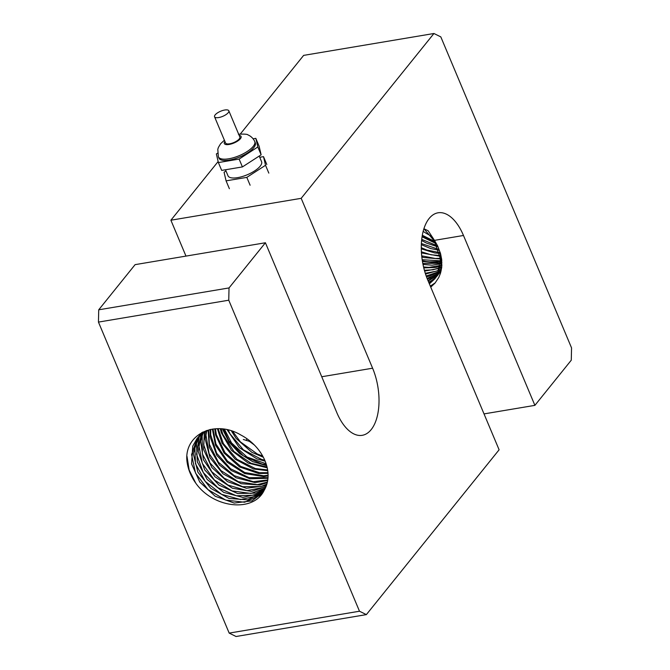 <?xml version="1.0" encoding="UTF-8"?>
<svg xmlns="http://www.w3.org/2000/svg" width="670" height="670" viewBox="0 0 670 670"><rect width="100%" height="100%" fill="white"/><g stroke="black" fill="none" stroke-linecap="round" stroke-linejoin="round"><path stroke-width="1" d="M224.735 110.014A7.739 2.764 -22.8 0 0 217.373 112.97A7.739 2.764 -22.8 0 0 214.559 116.789A7.739 2.764 -22.8 0 0 222.758 116.337A7.739 2.764 -22.8 0 0 228.822 110.793A7.739 2.764 -22.8 0 0 224.735 110.014M228.822 110.793L239.843 137.007A7.739 2.764 157.2 0 1 233.78 142.551A7.739 2.764 157.2 0 1 225.572 143.003L214.559 116.789M254.742 141.504L255.287 142.819A19.723 7.035 157.2 0 1 239.835 156.948A19.723 7.035 157.2 0 1 218.922 158.103L218.37 156.797A19.723 7.035 -22.8 0 0 239.282 155.641A19.723 7.035 -22.8 0 0 254.742 141.504C252.523 136.655 248.235 134.963 248.093 135.005C247.649 134.184 244.416 133.925 238.378 134.234M217.49 153.212L216.368 153.941L218.387 162.567L221.686 170.406L242.414 166.922L261.132 154.82L259.114 146.194L255.823 138.355L253.151 138.799M261.132 154.82L257.841 146.981L255.823 138.355M242.414 166.922L239.123 159.083L257.841 146.981M218.387 162.567L239.123 159.083M259.215 156.06L261.576 161.696A18.207 6.499 157.2 0 1 247.314 174.744A18.207 6.499 157.2 0 1 228.009 175.808L225.472 169.77M229.375 188.706L226.083 180.858L246.811 177.383L265.529 165.272L263.511 156.646L259.726 157.283M225.983 170.992L224.065 172.232L226.083 180.858M266.802 164.485L263.511 156.646M268.821 173.111L265.529 165.272M250.111 185.221L246.811 177.383M206.192 431.137L205.196 439.076L209.936 457.627L223.001 473.791L241.15 483.706L259.927 485.005L267.255 482.651M267.38 482.09L257.339 484.644L238.394 481.722L220.899 470.533L209.132 453.716L205.983 435.274L206.703 430.885M208.11 430.249L209.325 447.334L219.375 464.972L235.991 477.752L255.086 482.618L267.673 480.532M267.766 479.938L253.26 481.688L234.291 475.708L218.353 462.174L209.358 444.294L208.663 430.031M210.179 429.512L210.171 436.949L216.795 455.366L231.225 470.524L249.893 478.79L267.95 478.288M267.992 477.66L248.98 477.635L230.555 468.757L216.67 453.272L210.707 434.864L210.757 429.395M212.373 429.118L215.48 445.24L227.147 462.2L244.642 473.539L263.67 476.579L268.059 475.909M268.067 475.239L263.695 475.817L244.709 472.509L227.39 460.994L215.958 444.017L213.01 429.026M214.785 428.833L215.556 434.872L223.998 452.97L239.634 466.965L258.62 473.497L268 473.389M267.941 472.677L259.575 472.727L240.647 466.37L224.944 452.56L216.318 434.587L215.472 428.783M217.407 428.708L222.004 443.088L235.17 459.185L253.361 468.975L267.724 470.7M267.606 469.938L255.287 468.531L236.979 459.31L223.37 443.607L218.16 428.708M220.296 428.775L221.343 432.803L231.502 450.391L248.193 463.07L267.204 467.811M267.012 466.99L251.032 463.272L233.889 451.454L222.792 434.319L221.134 428.833M223.504 429.093L228.889 440.818L243.411 455.893L262.104 464.042L266.375 464.67M266.091 463.766L247.004 457.007L231.552 442.937L224.442 429.227M227.122 429.738L239.299 447.61L256.853 458.841L265.144 461.194M264.717 460.181L261.602 459.411L243.403 449.846L230.095 433.934L228.21 429.989M231.368 430.877L236.108 438.406L251.836 452.309L263.318 457.25M262.682 456.052L257.364 454.017L240.404 441.899L232.674 431.312M204.392 432.125L203.571 449.403L211.879 467.534L227.44 481.613L246.409 488.279L264.131 485.959L266.694 484.678M266.861 484.134L261.024 486.495L242.674 486.721L224.148 478.196L209.978 462.937L203.621 444.562L204.869 431.849M202.717 433.205L200.64 441.296L203.437 459.779L214.986 476.789L232.431 488.237L251.476 491.403L266.007 486.596M266.208 486.085L264.139 487.283L246.937 490.633L227.934 485.038L211.779 471.772L202.415 454L202.147 435.952L203.152 432.904M201.134 434.394L198.22 451.488L204.71 469.913L219.04 485.155L237.683 493.539L256.041 493.095L265.211 488.405M265.429 487.928L250.974 493.447L232.071 490.926L214.425 480.055L202.332 463.406L198.764 444.947L201.561 434.06M201.854 432.527L201.034 433.607M200.732 434.043L199.962 435.207M199.694 435.651L196.486 443.649L197.315 461.873L207.239 479.544L223.78 492.417L242.883 497.425L259.834 493.396L264.29 490.122M264.55 489.669L254.6 495.163L236.368 495.783L217.75 487.626L203.295 472.593L196.544 454.26L199.174 437.007L200.062 435.316M135.106 264.642L265.412 242.758L229.031 287.933L98.724 309.808L135.106 264.642M240.337 133.983L303.636 55.384L433.942 33.5L301.19 198.328L372.604 368.207A45.518 23.45 -99.5 0 1 362.252 435.316A45.518 23.45 -99.5 0 1 336.826 412.636L265.412 242.758M98.724 309.808L98.448 322.094L228.755 300.21L229.031 287.933M228.755 300.21L359.489 611.224L229.182 633.1L236.058 636.5L366.364 614.616L359.489 611.224M366.364 614.616L499.108 449.788L427.703 279.909A45.518 23.45 -99.5 0 1 438.054 212.8A45.518 23.45 -99.5 0 1 463.481 235.48L534.894 405.358L571.275 360.192L571.552 347.906L440.818 36.9L433.942 33.5M484.025 413.901L534.894 405.358M185.975 256.099L170.892 220.212L301.19 198.328M170.892 220.212L218.144 161.529M423.155 231.334A42.52 33.14 -141.2 0 0 429.026 234.91L430.718 235.79M246.334 440.508A45.518 23.45 80.5 0 0 246.845 438.666M229.182 633.1L98.448 322.094M187.181 462.727C182.751 435.492 213.998 418.784 240.974 435.081A42.52 33.14 38.8 0 1 264.189 490.298C253.62 512.86 213.378 508.27 195.782 483.179A45.912 35.778 38.8 0 1 187.181 462.727M195.782 483.179L189.141 469.988L187.014 456.404M262.406 492.919L259.901 495.482L244.609 502.232L225.757 500.113L207.951 489.569L195.54 473.104L191.561 454.629L197.298 438.197M197.466 437.979L206.435 430.542M209.844 429.587L202.977 433.029L197.089 438.456L192.734 446.161L191.587 463.933L199.769 482.09L215.246 496.261L234.198 503.053L251.97 500.867L262.121 493.271L264.189 490.298M249.391 441.329L251.56 442.376M243.319 439.478L249.374 441.321L254.298 444.955M266.668 465.683L252.598 461.596L239.584 453.456L229.115 442.158L222.398 428.951M202.817 432.033L198.621 436.606M198.303 437.049L193.27 453.615L197.876 472.166L210.832 488.397L228.939 498.421L247.741 499.862L263.243 491.772M263.561 491.303L257.632 495.817L240.614 499.56L221.594 494.343L205.213 481.37L195.489 463.707L194.803 445.583L198.697 436.639M198.998 436.187L199.853 435.031M429.361 283.862L434.83 278.829L437.208 275.311L440.492 258.922L434.361 240.966L423.901 228.73L428.172 230.773L434.47 240.354L463.481 235.48M440.207 252.464L441.053 264.374L435.483 278.025M435.098 278.494L429.236 283.569M437.619 275.362L436.622 276.484M436.27 276.861L432.619 279.951L428.674 282.221M428.842 282.623L435.961 277.313M436.304 276.945L441.723 267.313M441.103 270.981L440.173 272.196M439.872 272.556L438.992 273.544M438.649 273.904L437.636 274.876M437.259 275.219L427.954 280.504M428.163 281.006L436.999 275.68M437.368 275.337L438.364 274.332M438.691 273.971L441.153 270.747M441.002 270.981L440.014 271.928M439.62 272.28L438.54 273.176M438.13 273.494L427.1 278.444M427.343 279.03L432.167 277.397L437.904 273.963M438.306 273.645L439.378 272.715M439.755 272.363L440.734 271.384M438.875 271.668L426.195 276.023M426.447 276.71L428.984 276.249L438.682 272.162M439.503 269.725L436.388 271.157L425.274 273.285M425.525 274.064L439.344 270.261M441.781 266.819L440.533 267.439M439.997 267.682L432.946 269.817L424.378 270.261M424.621 271.116L439.88 268.26M440.399 268.008L441.731 267.305M441.907 264.935L440.927 265.32M440.357 265.529L429.026 267.38L423.549 266.97M423.767 267.891L435.76 267.447L440.274 266.124M440.835 265.906L441.882 265.462M440.558 263.251L422.803 263.444M422.996 264.424L432.05 265.203L440.525 263.88M441.798 260.58L441.254 260.705M440.592 260.839L422.175 259.717M422.334 260.747L428.029 261.903L440.6 261.501M440.433 258.26L435.358 258.478L421.698 255.823M421.807 256.895L423.875 257.556L440.5 258.98M441.187 258.88L441.605 258.813M421.447 252.908L440.173 256.275M440.039 255.505L431.128 254.801L421.388 251.794M439.369 252.523L426.832 250.036L421.271 247.682M421.279 248.813L434.763 252.959L439.587 253.361M438.356 249.265L421.371 243.528M421.321 244.659L430.617 248.545L438.666 250.186M421.589 240.488L426.53 243.118L437.317 246.652M436.857 245.622L421.706 239.366M434.595 241.359L422.301 235.245M422.117 236.359L435.307 242.59M434.478 240.354L437.627 245.89L440.575 253.737L441.714 259.684L441.731 267.313L440.542 273.075L438.791 277.447L435.031 283.092L430.743 287.137M430.307 286.115L435.24 282.841M430.358 286.224L435.006 283.125M422.401 261.183L440.575 262.908M441.195 262.824L441.915 262.707M422.452 261.501L440.567 263.126M422.05 236.786L435.76 243.419M422.1 236.451L435.559 243.042M239.182 135.432A9.104 3.249 157.2 0 1 239.123 139.98A9.104 3.249 157.2 0 1 228.202 144.578A9.104 3.249 157.2 0 1 224.911 141.429M321.734 376.749L372.604 368.207M218.37 156.797L217.792 149.318L218.42 147.383L220.581 143.79L224.391 140.189M197.089 438.456L197.734 437.652M437.217 275.873L437.862 275.069"/></g></svg>
